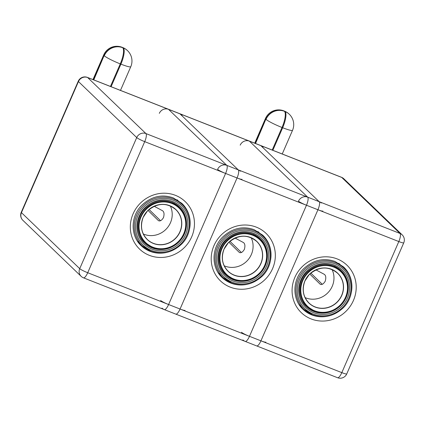 <?xml version="1.0" encoding="UTF-8"?>
<svg xmlns="http://www.w3.org/2000/svg" width="425" height="425" viewBox="0 0 425 425"><rect width="100%" height="100%" fill="white"/><g stroke="black" fill="none" stroke-linecap="round" stroke-linejoin="round"><path stroke-width="0.64" d="M333.646 267.086A23.981 22.759 -46.1 0 1 345.477 297.325A23.981 22.759 -46.1 0 1 314.643 310.781A23.981 22.759 -46.1 0 1 302.812 280.548A23.981 22.759 -46.1 0 1 333.646 267.086M332.074 269.572A20.634 19.582 -46.1 0 1 332.238 286.285A20.634 19.582 -46.1 0 1 305.113 297.622M309.756 274.003L320.105 284.144C321.714 285.117 323.43 284.128 325.242 281.18C326.182 277.796 325.89 275.522 324.355 274.364L315.871 269.843M320.524 284.415L321.061 284.522M322.272 284.288L310.792 273.062M233.766 278.986A23.981 22.759 -46.1 0 1 221.935 248.752A23.981 22.759 -46.1 0 1 252.769 235.291A23.981 22.759 -46.1 0 1 264.6 265.524A23.981 22.759 -46.1 0 1 233.766 278.986M251.196 237.777A20.634 19.582 -46.1 0 1 251.361 254.485A20.634 19.582 -46.1 0 1 224.235 265.822M228.878 242.208L239.227 252.349C240.837 253.316 242.553 252.328 244.364 249.385C245.305 246.001 245.012 243.727 243.477 242.569L234.993 238.048M241.395 252.487L229.914 241.267M239.647 252.615L240.183 252.726M171.886 203.495A23.981 22.759 -46.1 0 1 183.722 233.729A23.981 22.759 -46.1 0 1 152.888 247.185A23.981 22.759 -46.1 0 1 141.058 216.952A23.981 22.759 -46.1 0 1 171.886 203.495M170.319 205.976A20.634 19.582 -46.1 0 1 170.483 222.689A20.634 19.582 -46.1 0 1 143.358 234.026M147.996 210.407L158.35 220.554C159.959 221.521 161.675 220.532 163.487 217.589C164.427 214.2 164.135 211.932 162.6 210.768L154.116 206.247M158.764 220.819L159.306 220.926M160.517 220.692L149.037 209.467M337.19 258.937A32.932 31.248 -46.1 0 1 353.441 300.454A32.932 31.248 -46.1 0 1 311.1 318.931A32.932 31.248 -46.1 0 1 294.849 277.419A32.932 31.248 -46.1 0 1 337.19 258.937M351.448 291.8A29.352 27.853 133.9 0 0 343.671 266.996L335.065 261.487C323.691 257.486 313.156 259.957 303.461 268.898C291.863 280.442 292.411 299.837 302.988 309.31A29.352 27.853 133.9 0 0 311.706 314.888A29.352 27.853 133.9 0 0 328.084 316.104M398.815 241.549L306.473 205.243L249.475 336.324L341.817 372.629L398.815 241.549A7.161 0.823 23.5 0 0 403.75 242.834A7.161 7.161 0 0 0 402.146 234.823A7.161 6.795 133.9 0 0 400.021 233.458L341.743 177.438L249.401 141.132L307.679 197.157L400.021 233.458A7.161 2.104 -68.5 0 1 398.815 241.549M343.868 178.798A7.161 6.795 133.9 0 0 341.743 177.438A7.161 2.104 -68.5 0 0 341.525 177.294A7.161 7.161 0 0 1 343.868 178.798L402.146 234.823M240.199 145.148A7.161 6.795 133.9 0 1 249.401 141.132A7.161 2.104 -68.5 0 0 249.183 140.994L341.525 177.294M346.752 373.915A7.161 0.823 -156.5 0 1 341.817 372.629A7.161 2.104 -68.5 0 1 337.572 377.724A7.161 7.161 0 0 0 346.752 373.915L403.75 242.834M242.887 339.92A7.161 7.161 0 0 0 245.23 341.418A7.161 2.104 -68.5 0 0 249.475 336.324A7.161 0.823 23.5 0 1 241.48 332.254M307.679 197.157A7.161 6.795 133.9 0 0 298.478 201.174A7.161 0.823 -156.5 0 0 306.473 205.243A7.161 2.104 -68.5 0 0 307.679 197.157M314.42 311.031A24.342 23.099 -46.1 0 1 307.195 306.404A24.342 23.099 -46.1 0 1 302.409 280.346A24.342 23.099 -46.1 0 1 333.705 266.682A24.342 23.099 -46.1 0 1 340.93 271.309A24.342 23.099 -46.1 0 1 345.716 297.367A24.342 23.099 -46.1 0 1 314.447 311.036M304.911 280.925A20.729 19.672 -46.1 0 1 331.564 269.291A20.729 19.672 -46.1 0 1 341.796 295.428A20.729 19.672 -46.1 0 1 315.143 307.062A20.729 19.672 -46.1 0 1 304.911 280.925M304.932 280.925A20.634 19.582 133.9 0 0 308.996 302.998A20.634 19.582 133.9 0 0 341.658 295.338A20.634 19.582 133.9 0 0 337.599 273.243A20.634 19.582 133.9 0 0 304.943 280.904M334.496 265.131A26.127 24.793 -46.1 0 1 347.39 298.074A26.127 24.793 -46.1 0 1 313.793 312.736A26.127 24.793 -46.1 0 1 300.9 279.799A26.127 24.793 -46.1 0 1 334.496 265.131M301.612 279.937A25.054 23.779 133.9 0 0 306.537 306.765A25.054 23.779 133.9 0 0 313.974 311.525A25.054 23.779 133.9 0 0 346.189 297.463A25.054 23.779 133.9 0 0 341.264 270.635A25.054 23.779 133.9 0 0 333.896 265.901M335.245 262.613A28.634 27.173 -46.1 0 1 343.745 268.058C354.237 277.498 354.678 296.443 343.522 307.578C334.162 316.312 323.85 318.723 312.593 314.808L304.056 309.342A28.634 27.173 -46.1 0 1 298.43 278.683A28.634 27.173 -46.1 0 1 335.245 262.613M313.23 314.043A27.561 26.153 133.9 0 0 348.665 298.573A27.561 26.153 133.9 0 0 335.059 263.829A27.561 26.153 133.9 0 0 299.625 279.294A27.561 26.153 133.9 0 0 313.23 314.043M312.561 314.787A28.634 27.173 -46.1 0 1 304.056 309.342L299.11 304.587M282.237 153.988L292.533 130.31A14.317 14.317 0 0 0 289.324 114.282A14.317 13.584 133.9 0 0 285.074 111.557L284.272 111.153L285.074 111.557A14.317 4.207 111.5 0 1 282.657 127.734L282.019 127.479L272.207 150.046M272.845 150.296L282.657 127.734A14.317 1.647 -156.5 0 0 292.533 130.31M255.531 143.485L265.864 119.186L255.335 143.411M265.471 118.485A14.317 1.647 23.5 0 0 265.864 119.186A14.317 13.584 133.9 0 1 284.272 111.153A14.317 4.207 111.5 0 0 283.842 110.872A14.317 14.317 0 0 0 265.471 118.485L254.74 143.172M266.029 119.345A14.317 1.647 23.5 0 0 282.019 127.479A14.317 4.207 111.5 0 0 284.437 111.308A14.317 13.584 133.9 0 0 266.029 119.345M284.479 111.122A14.317 4.207 111.5 0 1 284.909 111.403A14.317 13.584 133.9 0 1 289.159 114.123A14.317 14.317 0 0 0 284.479 111.122L283.842 110.872M230.222 287.135A32.932 31.248 -46.1 0 1 213.972 245.618A32.932 31.248 -46.1 0 1 256.312 227.141A32.932 31.248 -46.1 0 1 272.563 268.653A32.932 31.248 -46.1 0 1 230.222 287.135M270.571 260.004A29.352 27.853 133.9 0 0 262.793 235.195L254.187 229.686C242.771 225.68 232.215 228.177 222.514 237.171C210.981 248.726 211.554 268.058 222.11 277.514A29.352 27.853 133.9 0 0 230.828 283.092A29.352 27.853 133.9 0 0 247.207 284.309M162.01 308.12A7.161 7.161 0 0 0 164.353 309.623A7.161 2.104 111.5 0 0 168.597 304.523L260.939 340.829L317.937 209.748L225.595 173.448L168.597 304.523A7.161 0.823 -156.5 0 1 160.602 300.459M262.99 147.002A7.161 6.795 133.9 0 0 260.865 145.637A7.161 2.104 111.5 0 0 260.647 145.499L168.305 109.193A7.161 2.104 111.5 0 1 168.523 109.337L226.801 165.357L319.143 201.663L260.865 145.637L168.523 109.337A7.161 6.795 133.9 0 0 159.322 113.353M226.801 165.357A7.161 6.795 133.9 0 0 217.6 169.378A7.161 0.823 23.5 0 0 225.595 173.448A7.161 2.104 111.5 0 0 226.801 165.357M321.268 203.023A7.161 6.795 133.9 0 0 319.143 201.663A7.161 2.104 111.5 0 1 317.937 209.748A7.161 0.823 -156.5 0 0 322.873 211.039M265.875 342.12A7.161 0.823 23.5 0 1 260.939 340.829A7.161 2.104 111.5 0 1 256.695 345.929L164.353 309.623M233.543 279.23A24.342 23.099 -46.1 0 1 226.318 274.608A24.342 23.099 -46.1 0 1 221.531 248.545A24.342 23.099 -46.1 0 1 252.827 234.887A24.342 23.099 -46.1 0 1 260.052 239.514A24.342 23.099 -46.1 0 1 264.839 265.572A24.342 23.099 -46.1 0 1 233.543 279.23M260.918 263.627A20.729 19.672 -46.1 0 1 234.265 275.262A20.729 19.672 -46.1 0 1 224.033 249.124A20.729 19.672 -46.1 0 1 250.686 237.49A20.729 19.672 -46.1 0 1 260.918 263.627M224.065 249.108A20.634 19.582 133.9 0 0 228.119 271.198A20.634 19.582 133.9 0 0 260.78 263.543A20.634 19.582 133.9 0 0 256.721 241.448A20.634 19.582 133.9 0 0 224.065 249.108M232.916 280.941A26.127 24.793 -46.1 0 1 220.023 247.998A26.127 24.793 -46.1 0 1 253.619 233.336A26.127 24.793 -46.1 0 1 266.512 266.278A26.127 24.793 -46.1 0 1 232.916 280.941M220.734 248.142A25.054 23.779 133.9 0 0 225.659 274.964A25.054 23.779 133.9 0 0 233.097 279.73A25.054 23.779 133.9 0 0 265.312 265.668A25.054 23.779 133.9 0 0 260.387 238.839A25.054 23.779 133.9 0 0 253.018 234.106M231.678 282.986A28.634 27.173 -46.1 0 1 223.178 277.546A28.634 27.173 -46.1 0 1 217.547 246.888A28.634 27.173 -46.1 0 1 254.363 230.817A28.634 27.173 -46.1 0 1 262.868 236.258L257.922 231.503M254.182 232.029A27.561 26.153 133.9 0 0 218.748 247.499A27.561 26.153 133.9 0 0 232.347 282.243A27.561 26.153 133.9 0 0 267.787 266.778A27.561 26.153 133.9 0 0 254.182 232.029M175.435 195.341A32.932 31.248 -46.1 0 1 191.686 236.858A32.932 31.248 -46.1 0 1 149.345 255.34A32.932 31.248 -46.1 0 1 133.094 213.823A32.932 31.248 -46.1 0 1 175.435 195.341M189.693 228.204A29.352 27.853 133.9 0 0 181.916 203.4L173.31 197.891C161.936 193.896 151.401 196.366 141.706 205.302C130.103 216.846 130.656 236.242 141.233 245.719A29.352 27.853 133.9 0 0 149.951 251.297A29.352 27.853 133.9 0 0 166.329 252.514M240.391 171.227A7.161 6.795 133.9 0 0 238.266 169.867L179.988 113.842L87.646 77.536L145.924 133.562L238.266 169.867A7.161 2.104 -68.5 0 1 237.06 177.953L144.718 141.647L87.72 272.728L180.062 309.033L237.06 177.953A7.161 0.823 23.5 0 0 241.995 179.244M81.132 276.324A7.161 7.161 0 0 0 83.475 277.828A7.161 2.104 -68.5 0 0 87.72 272.728A7.161 0.823 23.5 0 1 79.725 268.658L136.722 137.578L78.444 81.558L21.447 212.638L79.725 268.658A7.161 6.795 133.9 0 0 81.132 276.324L22.854 220.299A7.161 6.795 133.9 0 1 21.447 212.638A7.161 0.823 -156.5 0 1 21.25 212.288L78.248 81.207A7.161 0.823 23.5 0 0 78.444 81.558A7.161 6.795 133.9 0 1 87.646 77.536A7.161 2.104 -68.5 0 0 87.428 77.398L179.77 113.703A7.161 2.104 -68.5 0 1 179.988 113.842A7.161 6.795 133.9 0 1 182.113 115.202M184.997 310.324A7.161 0.823 -156.5 0 1 180.062 309.033A7.161 2.104 -68.5 0 1 175.817 314.128L83.475 277.828M145.924 133.562A7.161 6.795 133.9 0 0 136.722 137.578A7.161 0.823 -156.5 0 0 144.718 141.647A7.161 2.104 -68.5 0 0 145.924 133.562M152.665 247.435A24.342 23.099 -46.1 0 1 145.44 242.808A24.342 23.099 -46.1 0 1 140.654 216.75A24.342 23.099 -46.1 0 1 171.95 203.092A24.342 23.099 -46.1 0 1 179.175 207.713A24.342 23.099 -46.1 0 1 183.961 233.777A24.342 23.099 -46.1 0 1 152.692 247.446M143.156 217.329A20.729 19.672 -46.1 0 1 169.809 205.695A20.729 19.672 -46.1 0 1 180.041 231.832A20.729 19.672 -46.1 0 1 153.388 243.467A20.729 19.672 -46.1 0 1 143.156 217.329M179.903 231.742A20.634 19.582 133.9 0 0 175.844 209.653A20.634 19.582 133.9 0 0 143.188 217.308A20.634 19.582 133.9 0 0 147.241 239.403A20.634 19.582 133.9 0 0 179.903 231.742M172.741 201.535A26.127 24.793 -46.1 0 1 185.635 234.478A26.127 24.793 -46.1 0 1 152.038 249.146A26.127 24.793 -46.1 0 1 139.145 216.203A26.127 24.793 -46.1 0 1 172.741 201.535M139.857 216.341A25.054 23.779 133.9 0 0 144.782 243.169A25.054 23.779 133.9 0 0 152.219 247.929A25.054 23.779 133.9 0 0 184.434 233.867A25.054 23.779 133.9 0 0 179.509 207.044A25.054 23.779 133.9 0 0 172.141 202.311M173.485 199.022A28.634 27.173 -46.1 0 1 181.99 204.462C192.482 213.908 192.918 232.852 181.767 243.982C172.407 252.716 162.095 255.127 150.833 251.212L142.301 245.751A28.634 27.173 -46.1 0 1 136.669 215.093A28.634 27.173 -46.1 0 1 173.485 199.022M151.47 250.447A27.561 26.153 133.9 0 0 186.91 234.977A27.561 26.153 133.9 0 0 173.304 200.233A27.561 26.153 133.9 0 0 137.87 215.703A27.561 26.153 133.9 0 0 151.47 250.447M150.801 251.191A28.634 27.173 -46.1 0 1 142.301 245.751L137.355 240.991M120.482 90.392L130.778 66.714A14.317 14.317 0 0 0 127.569 50.687A14.317 13.584 133.9 0 0 123.319 47.967L122.517 47.557L123.319 47.967A14.317 4.207 111.5 0 1 120.902 64.138L120.264 63.888L110.452 86.45M111.09 86.7L120.902 64.138A14.317 1.647 -156.5 0 0 130.778 66.714M93.776 79.889L104.109 55.595L93.58 79.815M103.716 54.889A14.317 1.647 23.5 0 0 104.109 55.595A14.317 13.584 133.9 0 1 122.517 47.557A14.317 4.207 111.5 0 0 122.087 47.276A14.317 14.317 0 0 0 103.716 54.889L92.979 79.581M104.274 55.749A14.317 1.647 23.5 0 0 120.264 63.888A14.317 4.207 111.5 0 0 122.682 47.712A14.317 13.584 133.9 0 0 104.274 55.749M122.724 47.526A14.317 4.207 111.5 0 1 123.154 47.807A14.317 13.584 133.9 0 1 127.404 50.527A14.317 14.317 0 0 0 122.724 47.526L122.087 47.276M245.23 341.418L337.572 377.724M336.712 267.251L340.93 271.309C349.817 279.299 350.221 295.391 340.723 304.884C332.743 312.311 323.983 314.362 314.431 311.036L307.195 306.404L302.972 302.345M308.996 302.998C303.121 296.905 301.771 289.547 304.953 280.92L309.251 274.502C319.09 266.316 328.541 265.896 337.599 273.243M306.537 306.765C297.431 298.594 296.995 281.998 306.866 272.197C315.1 264.578 324.1 262.48 333.859 265.896L341.264 270.635M343.745 268.058L338.799 263.298M222.094 270.55L226.318 274.608L233.553 279.241C243.073 282.561 251.818 280.527 259.787 273.142C269.344 263.659 268.961 247.515 260.052 239.514L255.834 235.455M228.119 271.198C222.243 265.11 220.894 257.752 224.076 249.124L228.374 242.707C238.212 234.52 247.663 234.101 256.721 241.448M225.659 274.964C216.575 266.81 216.118 250.272 225.93 240.454C234.17 232.794 243.19 230.674 252.981 234.101L260.387 238.839M218.232 272.792L223.178 277.546L231.715 283.007C242.935 286.918 253.226 284.527 262.581 275.846C273.796 264.727 273.381 245.719 262.868 236.258M21.25 212.288A7.161 7.161 0 0 0 22.854 220.299M87.428 77.398A7.161 7.161 0 0 0 78.248 81.207M174.957 203.66L179.175 207.713C188.062 215.703 188.466 231.795 178.962 241.288C170.988 248.721 162.228 250.771 152.676 247.44L145.44 242.808L141.217 238.749M147.241 239.403C141.366 233.309 140.016 225.951 143.198 217.329L147.496 210.906C157.335 202.725 166.786 202.305 175.844 209.653M144.782 243.169C135.676 234.998 135.24 218.407 145.106 208.601C153.345 200.982 162.345 198.884 172.104 202.3L179.509 207.044M181.99 204.462L177.044 199.708"/></g></svg>
